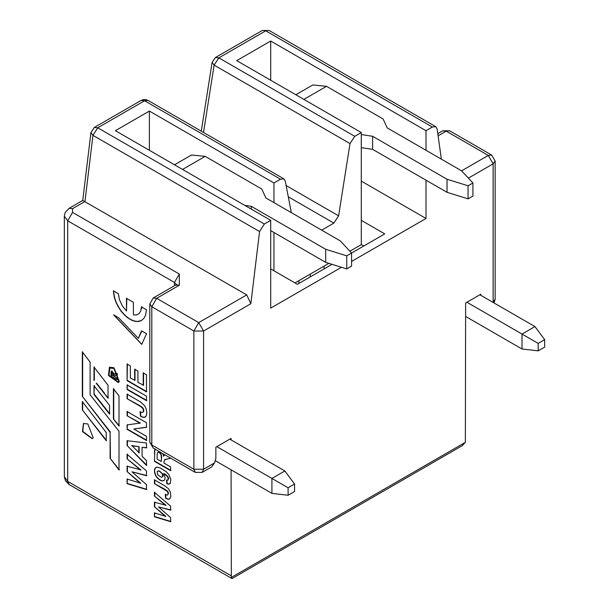 <?xml version="1.0" encoding="UTF-8"?>
<svg xmlns="http://www.w3.org/2000/svg" width="609" height="609" viewBox="0 0 609 609"><rect width="100%" height="100%" fill="white"/><g stroke="black" fill="none" stroke-linecap="round" stroke-linejoin="round"><path stroke-width="0.91" d="M113.571 314.845L141.722 344.374L146.548 333.74L141.577 330.87L138.296 338.299L118.534 317.708L113.571 314.845M141.821 344.321L113.936 315.051M138.395 338.239L141.859 331.037M119.372 299.499L118.412 293.721L113.464 290.889L114.294 297.238L116.075 302.566L121.176 311.344L126.923 317.243L132.069 320.372L137.002 321.537L141.25 320.616L143.861 318.438L145.597 315.119L146.442 309.73L141.425 306.867L140.831 310.818L139.233 313.475L136.781 314.922L133.432 314.975L133.371 302.262L126.466 298.319L126.527 311.039L122.462 306.114L119.372 299.499M126.794 298.136L126.527 311.039M141.623 308.618L141.379 308.184M141.722 307.674L141.752 306.677M141.57 320.425L140.473 320.966M140.801 320.776L139.659 321.232M139.986 321.042L138.806 321.415M139.134 321.225L137.923 321.514M138.243 321.331L137.002 321.537M137.329 321.346L136.058 321.468M136.378 321.278L135.084 321.316M135.411 321.126L134.094 321.08M134.422 320.897L133.089 320.768M133.409 320.578L132.069 320.372M132.389 320.182L131.042 319.9M131.361 319.71L130.006 319.344M130.326 319.154L128.971 318.713M129.298 318.53L127.943 318.012M128.263 317.829L126.923 317.243M127.243 317.061L125.911 316.406M126.23 316.223L124.914 315.508M125.241 315.317L123.939 314.548M124.266 314.358L122.988 313.528M123.315 313.338L122.066 312.455M122.394 312.272L121.176 311.344M121.495 311.153L120.316 310.179M120.643 309.996L119.493 308.976M119.821 308.793L118.717 307.743M119.044 307.56L117.986 306.479M118.306 306.297L117.293 305.193M117.621 305.002L116.662 303.883M116.981 303.701L116.075 302.566M116.395 302.376L115.543 301.234M115.862 301.044L115.071 299.902M115.39 299.712L114.652 298.562M114.972 298.38L114.294 297.238M114.621 297.055L114.005 295.928M114.325 295.738L113.769 294.627M114.096 294.444L113.601 293.355M113.929 293.165L113.502 292.107M113.83 291.917L113.792 290.706M134.992 369.062L134.992 380.313L130.364 378.014L130.364 365.918L127.083 364.03L127.083 380.64L127.403 363.839M143.541 372.731L143.541 385.246L137.938 382.383L137.938 371.132L134.673 369.244L134.673 380.496M127.083 380.64L146.487 391.846L146.487 374.801L143.222 372.914L143.222 385.436M146.815 391.663L127.403 380.458M127.083 389.478L146.487 400.684L146.487 396.154L127.083 384.949L127.083 389.478L127.403 384.766M146.815 400.501L127.403 389.296M144.341 417.416L146.419 415.688L146.822 412.978L146.244 409.027L144.599 405.685L140.504 401.932L127.083 394.152L127.083 398.667L140.694 406.568L142.727 408.327L143.427 410.169L143.206 412.049L142.019 412.506L140.07 411.73L140.489 416.236L143.229 417.355L144.637 417.234L143.229 417.355M145.536 416.975L144.637 417.234M143.549 417.173L141.958 416.959M142.278 416.777L140.489 416.236M140.816 416.046L140.39 411.539M143.732 411.372L143.473 410.9M143.793 410.71L143.427 410.169M143.747 409.979L143.282 409.492M143.61 409.309L143.046 408.883M143.374 408.692L142.727 408.327M143.046 408.137L142.247 407.779M142.575 407.588L141.577 407.193M141.897 407.002L140.694 406.568M141.022 406.378L139.621 405.906M139.941 405.716L127.083 398.667M127.403 398.476L127.403 393.97M146.815 427.099L133.835 429.01L146.487 427.282L146.487 422.737L127.083 411.539L127.083 415.741L140.367 423.042L127.083 424.915L127.083 429.315L127.403 424.724M127.083 415.741L140.047 423.225M127.403 415.559L127.403 411.349M127.083 429.315L146.487 440.52L146.487 436.318L133.835 429.01M146.815 440.337L127.403 429.132M146.815 447.706L142.08 447.303L146.487 447.889L146.487 442.971L127.083 440.741L127.083 445.522L146.487 465.459L146.487 460.655L142.08 456.263L142.08 447.303M146.815 465.268L127.083 445.522M127.403 445.331L127.403 440.551M146.815 475.545L131.978 471.815L146.487 475.728L146.487 470.924L127.083 454.284L127.083 458.836L140.961 469.92L127.083 466.205L127.083 471.587L140.732 483.188L127.083 479.062L127.083 483.691L127.403 478.872M127.083 471.587L140.413 483.379M127.403 471.404L127.403 466.022M127.083 458.836L140.641 470.102M127.403 458.646L127.403 454.093M127.083 483.691L146.487 489.552L146.487 484.642L131.978 471.815M146.815 489.362L127.403 483.508M106.537 440.528L82.322 409.88L106.217 440.71L106.217 432.489L82.322 401.651L82.322 409.88M82.649 409.69L82.649 401.468M119.006 470.019L119.006 431.233L90.117 394.807L90.117 362.142L82.322 351.926L82.322 396.33L110.1 432.261L110.1 458.257L119.006 470.019M119.326 469.836L110.1 458.257M110.419 458.075L110.1 432.261M110.419 432.078L82.322 396.33M82.649 396.147L82.649 351.736M93.999 394.495L109.536 414.082L109.536 405.328L93.999 385.741L93.999 394.495L94.319 385.55M109.856 413.892L94.319 394.305M96.237 383.35L108.029 398.217L108.029 385.2L93.999 367.082L93.999 380.526M94.319 380.343L94.319 366.9M108.349 398.027L104.192 393.384M104.512 393.193L96.557 383.168M119.006 395.941L113.419 388.755L113.419 418.977L119.006 426.026L119.006 395.941M119.326 425.836L113.419 418.977M113.738 418.786L113.738 388.572M118.458 382.505L108.752 375.228L109.59 367.158M113.86 367.684L109.43 367.25L108.432 375.41L118.298 382.604L119.295 381.683L113.86 367.684M87.833 423.933L83.441 423.499L82.451 431.591L92.225 438.716L93.215 437.802L87.833 423.933M92.385 438.617L82.778 431.4L83.608 423.415M170.931 509.977L158.515 506.901L170.611 510.159L170.611 506.163L154.435 492.293L154.435 496.084L166.059 505.287L154.435 502.227L154.435 506.711L165.869 516.356L154.435 512.938L154.435 516.797L154.762 512.755M154.435 506.711L165.541 516.539M154.762 506.521L154.762 502.037M154.435 496.084L165.732 505.47M154.762 495.901L154.762 492.102M154.435 516.797L170.611 521.677L170.611 517.589L158.515 506.901M170.931 521.494L154.762 516.615M164.674 485.776L154.435 479.869L154.435 483.622L167.079 491.219L167.939 492.651L168.038 494.371L167.224 495.178L165.26 494.508L165.61 498.269L167.894 499.205L169.546 499.037L170.802 496.815L170.406 492.262L168.434 488.692L164.674 485.776M169.865 498.847L168.8 499.258M169.119 499.068L167.894 499.205M168.213 499.015L166.828 498.878M167.155 498.687L165.61 498.269M165.937 498.086L165.579 494.325M168.419 493.633L168.054 493.214M168.381 493.024L167.939 492.651M168.259 492.468L167.741 492.141M168.069 491.95L167.475 491.676M167.795 491.486L167.079 491.219M167.399 491.029L166.516 490.732M166.836 490.542L165.785 490.207M166.105 490.024L164.887 489.659M165.206 489.469L154.435 483.622M154.762 483.439L154.762 479.679M163.676 480.661L164.78 479.549L165.146 477.707L163.791 473.551L166.896 475.979L168.114 477.898L168.084 480.037L166.539 480.09L166.874 483.752L168.624 484.14L170.33 483.287L170.771 479.275L168.937 474.723L166.348 471.808L160.51 468.077L157.381 467.179L155.44 467.826L154.366 470.902L155.874 476.071L159.84 480.044L161.979 480.882L163.676 480.661M163.996 480.478L162.885 480.904M163.204 480.714L161.979 480.882M162.306 480.691L160.966 480.6M161.286 480.41L159.84 480.044M160.167 479.862L158.667 479.268M158.995 479.077L157.624 478.339M157.944 478.156L156.688 477.281M157.015 477.091L155.874 476.071M156.201 475.88L155.219 474.784M155.539 474.601L154.747 473.498M155.067 473.307L154.465 472.203M154.785 472.013L154.366 470.902M154.694 470.711L154.488 469.608M154.815 469.425L154.846 468.587M155.173 468.405L155.44 467.826M155.767 467.643L156.597 467.149M170.208 483.569L169.317 484.041M169.645 483.858L168.624 484.14M168.952 483.949L167.81 484.041M168.137 483.851L166.874 483.752M167.193 483.561L166.866 479.907M168.663 478.864L168.282 478.484M168.602 478.301L168.114 477.898M168.442 477.715L167.84 477.289M168.168 477.106L167.452 476.657M167.78 476.474L166.896 475.979M167.216 475.796L166.097 475.233M166.417 475.05L165.062 474.426M165.389 474.236L163.791 473.551M154.435 461.333L154.762 453.21L154.435 461.333L170.611 470.666L170.611 466.897L163.859 463L164.483 459.841L170.611 458.135M154.762 453.21L154.785 451.832L154.435 453.393M154.785 451.832L154.541 450.873L154.465 452.015M154.869 450.69L155.006 449.777L154.541 450.873M155.006 449.777L154.869 449.297L154.678 449.967M155.128 448.803L154.869 449.297M164.11 455.616L163.471 456.202L162.923 453.697M163.791 455.806L163.471 456.202M165.267 454.794L164.468 455.189M170.931 458.204L166.234 459.262M166.561 459.072L165.549 459.414M165.876 459.232L165.047 459.567M165.366 459.376L164.712 459.704M170.931 470.483L154.762 461.142M82.794 200.475L246.729 294.893L250.847 303.724L259.571 231.542L264.375 223.998L270.708 220.344L115.413 130.684L149.38 111.066L273.943 182.982L280.483 179.206L283.954 178.886L285.24 180.964L291.33 212.632M264.375 223.998L97.752 127.799L144.592 100.759L141.166 100.416L94.319 127.464L97.752 127.799L92.949 135.343L259.571 231.542M269.186 30.503L262.35 30.45M270.708 80.243L270.708 41.024L426.003 130.684L432.337 127.022L435.808 126.702L437.14 129.024L441.373 159.17M131.932 445.605L139.134 446.679L139.134 452.791L131.932 445.605M110.054 367.958L114.188 368.247L119.052 380.792L117.994 381.714M159.086 470.978L162.169 473.635L162.694 476.657L161.72 477.212L160.57 476.908L157.617 474.594L157.145 471.686L158.089 471.001L159.71 471.191L162.801 474L163.197 475.599L162.786 476.763M157.183 454.367L157.449 452.799L158.454 452.175L160.943 453.918L161.552 456.301L161.271 461.508L157.175 459.14L157.175 454.367M203.513 132.45L214.117 65.125L212.099 62.369M435.77 126.68L269.148 30.488L262.304 30.473L215.441 57.528L218.875 57.87L265.722 30.823L432.337 127.022M280.483 179.206L144.592 100.759L148.025 100.416L283.908 178.871M149.38 150.294L149.38 111.066M94.319 127.464L90.939 132.579L92.949 135.343L84.956 201.495L72.54 208.666L72.54 212.404L179.312 274.042L179.312 285.248L156.665 298.326L198.724 322.61L193.868 331.014L151.808 306.73L149.799 303.929L149.799 442.157L151.808 444.958L193.868 469.242L193.868 331.014L203.573 331.014L198.724 322.61L246.729 294.893M270.708 41.024L236.734 60.634L361.297 132.549L361.297 220.344L384.751 233.886L351.591 253.032L340.271 240.89L265.851 197.925L261.809 189.049L205.195 156.361L191.462 155.006L174.501 164.795M298.912 283.444L298.897 280.65M310.232 276.905L310.225 274.111M131.613 445.796L139.134 446.679M138.814 446.869L138.814 452.982M113.86 368.437L118.732 380.983L117.834 381.813L108.996 375.365L109.886 368.042L113.86 368.437M157.404 471.389L158.089 471.001M157.769 471.183L158.546 470.917M158.226 471.1L158.766 471.168M161.591 457.298L161.271 461.508M157.86 452.426L158.454 452.175M158.134 452.358L158.766 452.198M158.439 452.38L159.116 452.304M158.789 452.487L159.505 452.495M159.177 452.685L159.855 452.723M159.528 452.906L160.167 452.974M159.847 453.165L160.464 453.263M160.137 453.446L160.715 453.583M160.395 453.766L160.943 453.918M160.616 454.101L161.134 454.276M160.806 454.459L161.286 454.641M160.959 454.832L161.4 455.03M161.081 455.22L161.492 455.547M161.164 455.73L161.552 456.301M161.225 456.491L161.263 457.488M117.217 379.803L110.99 376.202L111.158 371.566L111.752 371.071L114.469 374.231L117.217 373.332L117.217 375.068L114.949 375.57L114.614 376.552L117.217 378.341L117.217 379.803M117.537 379.613L110.99 376.202M111.31 376.019L111.477 371.383L112.079 370.889M114.789 374.04L115.314 373.561M117.537 374.878L115.855 375.327M116.182 375.152L114.934 375.555M112.635 372.586L113.609 373.104L113.944 376.08L112.041 375.357L112.064 373.18L112.817 372.868L113.624 376.271M321.666 230.149L333.861 223.107L338.619 215.852L350 143.572L354.758 136.325L361.297 132.549M363.725 246.028L361.297 244.628L349.893 251.205M328.868 263.347L294.977 282.919M270.708 268.904L297.398 284.319L332.019 264.329M270.708 220.344L270.708 308.131L341.482 267.275M361.297 181.117L426.003 218.471L426.003 180.18M426.003 150.294L426.003 130.684M273.943 270.777L273.943 232.478M273.943 202.591L273.943 182.982M351.591 261.436L426.003 218.471M361.297 220.344L361.297 244.628M462.292 445.636L465.36 442.317L231.351 577.423L232.181 578.489M480.844 295.342L480.844 294.216L479.877 294.779L534.953 326.584L544.659 339.655L538.189 343.392L522.012 334.052L534.953 326.584M215.221 460.648L271.918 493.389L271.918 478.438L216.842 446.641L215.868 447.204L215.868 458.41L214.574 462.893L211.78 466.829L202.15 472.386L195.291 472.386L193.868 469.242L203.573 469.242L214.574 462.893M465.634 316.444L522.012 348.995L522.012 334.052L466.936 302.254L465.634 303L465.36 442.317M231.351 577.423L231.077 469.805M231.077 575.718L67.69 481.384L69.114 484.528L65.429 480.729L64.341 476.718L64.341 216.142L65.072 212.701L69.114 208.324L82.771 200.445M174.456 285.735L174.456 282.447L67.69 220.808L67.69 481.384L64.341 476.718M231.077 439.919L231.077 438.419L229.783 439.165L284.86 470.97L294.566 484.048L288.095 487.779L271.918 478.438L284.86 470.97M216.842 446.641L229.783 439.165M466.936 302.254L479.877 294.779M492.818 302.254L495.147 299.263L495.147 161.035L493.138 163.836L468.39 178.125M472.919 182.982L472.919 196.06L468.062 198.861L447.036 192.322L372.624 149.357L372.624 136.287L447.036 179.244L468.062 185.783L472.919 182.982L461.592 170.84L488.289 155.432L491.714 155.089L449.655 130.806L446.222 131.148L438.099 135.837M449.655 130.806L442.796 130.806L446.222 131.148L488.289 155.432L493.138 163.836L493.13 302.429M179.312 285.248L175.879 284.913L153.232 297.984L156.665 298.326L151.808 306.73L151.808 444.958L153.232 448.102L149.799 442.157M324.095 268.904L324.095 266.103M303.868 99.396L326.515 86.318L312.79 84.956L295.829 94.753M326.515 86.318L383.137 119.006L387.179 127.875L461.592 170.84M372.624 136.287L361.297 134.566M372.624 149.357L361.297 147.637M447.036 179.244L447.036 192.322M468.062 185.783L468.062 198.861M522.012 348.995L538.189 350.86L544.659 347.13L544.659 339.655M538.189 343.392L538.189 350.86M271.918 493.389L288.095 495.254L294.566 491.516L294.566 484.048M288.095 487.779L288.095 495.254M182.548 169.439L205.195 156.361M251.296 209.131L251.296 206.329L325.708 249.294L346.742 255.833L351.591 253.032L351.591 266.103L346.742 268.904L325.708 262.365L270.708 230.613M251.296 206.329L244.711 205.332M346.742 255.833L346.742 268.904M325.708 249.294L325.708 262.365M350 143.572L214.117 65.125L218.875 57.87L354.758 136.325M286.116 185.539L338.619 215.852M288.285 196.791L333.861 223.107M72.54 212.404L67.69 220.808L64.341 216.142M250.847 303.724L203.573 331.014L203.573 469.242L202.15 472.386M176.366 284.586L174.456 282.447L179.312 274.042M72.54 208.666L69.114 208.324M201.274 131.156L212.099 62.407L215.441 57.528M141.166 100.416L143.419 99.594L146.076 99.655L148.025 100.416M462.703 445.4L232.113 578.527M231.96 578.55L69.114 484.528M82.733 200.498L90.939 132.579M494.059 302.97L495.147 299.263M437.795 133.691L442.796 130.806M495.147 161.035L491.714 155.089M195.291 472.386L153.232 448.102M175.879 284.913L176.709 284.281L176.465 285.248M153.232 297.984L149.799 303.929"/></g></svg>
